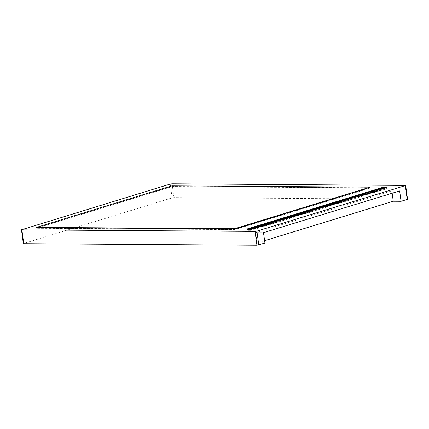 <?xml version="1.0" encoding="UTF-8"?>
<svg xmlns="http://www.w3.org/2000/svg" width="429" height="429" viewBox="0 0 429 429"><rect width="100%" height="100%" fill="white"/><g stroke="black" fill="none" stroke-linecap="round" stroke-linejoin="round"><path stroke-width="0.32" stroke-dasharray="2.15 1.61" d="M264.602 240.701L257.121 242.996L264.924 243.05M257.121 242.996L255.7 232.625L263.503 232.674M392.16 193.211L391.838 190.862L255.7 232.625M399.646 190.916L391.838 190.862M407.55 199.217L173.97 197.603L172.115 197.866L23.338 243.581M36.465 227.542L171.879 186.004L370.13 187.301M36.551 228.174L171.991 186.631L370.216 187.929L234.776 229.472L36.551 228.174L36.497 227.767M234.776 229.472L234.717 229.065M171.991 186.631L171.884 185.854M370.216 187.929L370.157 187.527M35.741 227.761L35.811 228.282L171.954 186.518L370.956 187.822L234.813 229.585L35.811 228.282M171.879 186.004L171.954 186.518M234.743 229.065L234.813 229.585M370.887 187.307L370.956 187.822M407.116 199.126L405.228 185.328M21.788 229.595L23.675 243.393M172.077 183.8L173.97 197.603M172.115 197.866L170.227 184.062M382.555 188.878A0.531 0.381 -107.1 0 0 382.77 188.953L383.88 188.798A0.531 0.359 90.4 0 0 384.159 188.385M249.211 229.258L247.919 229.654A0.531 0.381 -107.1 0 0 248.38 230.175L382.77 188.953M247.71 229.263A0.531 0.359 -89.6 0 1 247.983 229.671L249.935 229.681L247.887 229.397L247.587 229.842L248.021 229.928A0.531 0.359 90.4 0 0 248.439 230.341L248.38 230.175M251.957 228.947A0.531 0.381 -107.1 0 0 251.791 229.418L249.968 229.944A0.531 0.359 90.4 0 0 250.391 230.352L248.439 230.341M386.331 187.73A0.531 0.381 -107.1 0 0 386.175 188.197L386.545 188.272L385.977 188.964A0.531 0.381 72.9 0 0 386.207 188.46L251.823 229.681A0.531 0.381 72.9 0 1 251.507 230.196L250.391 230.352M247.286 229.22L248.364 230.352L251.587 230.185L385.977 188.964A0.531 0.381 72.9 0 1 385.891 188.974L251.507 230.196M386.068 187.8A0.531 0.359 90.4 0 0 386.079 187.923L386.545 188.272L386.111 188.181A0.531 0.359 -89.6 0 1 385.832 188.808L385.891 188.974M383.88 188.798L385.832 188.808M385.671 187.918L386.111 188.181L384.845 188.175M247.849 229.252A0.531 0.381 72.9 0 1 247.887 229.397L248.348 229.252M249.657 229.274A0.531 0.359 -89.6 0 1 249.935 229.681L251.791 229.418L386.175 188.197L386.668 187.596"/><path stroke-width="0.64" d="M23.772 243.672L21.884 229.874L21.45 229.783L23.338 243.581L23.772 243.672L256.923 245.2L264.924 243.05L263.503 232.674L399.646 190.916L401.067 201.292L393.259 201.239L264.602 240.701M393.259 201.239L392.16 193.211M407.212 199.405L407.55 199.217L405.662 185.419L405.325 185.607L407.212 199.405L401.067 201.292M21.45 229.783L170.227 184.062L172.077 183.8L405.662 185.419M258.773 244.938L256.885 231.134L405.325 185.607M21.884 229.874L255.03 231.397L256.923 245.2M256.885 231.134L255.03 231.397M370.13 187.301L234.743 229.065L36.465 227.542M36.444 227.397L171.884 185.854L370.109 187.151L234.668 228.695L36.444 227.397L36.497 227.767M234.717 229.065L234.668 228.695M370.157 187.527L370.109 187.151M384.405 187.285A1.855 0.284 -7.8 0 0 381.81 187.65L247.426 228.871A1.855 0.284 -7.8 0 0 247.56 229.258L249.512 229.274A1.855 0.284 -7.8 0 0 252.107 228.904L386.491 187.682A1.855 0.284 -7.8 0 0 386.357 187.296L384.405 187.285A0.531 0.359 -89.6 0 0 384.127 187.907L385.671 187.918M384.159 188.385A0.531 0.359 90.4 0 0 384.159 188.17L382.309 188.433A0.531 0.381 -107.1 0 0 382.555 188.878M248.348 229.252L382.271 188.175L249.211 229.258M384.845 188.175L382.271 188.175A0.531 0.381 72.9 0 0 381.81 187.65M247.426 228.871A0.531 0.381 72.9 0 1 247.849 229.252M386.357 187.296A0.531 0.359 90.4 0 0 386.068 187.8M386.513 188.015L386.668 187.596L252.021 228.914L247.286 229.22L247.549 229.579"/></g></svg>
